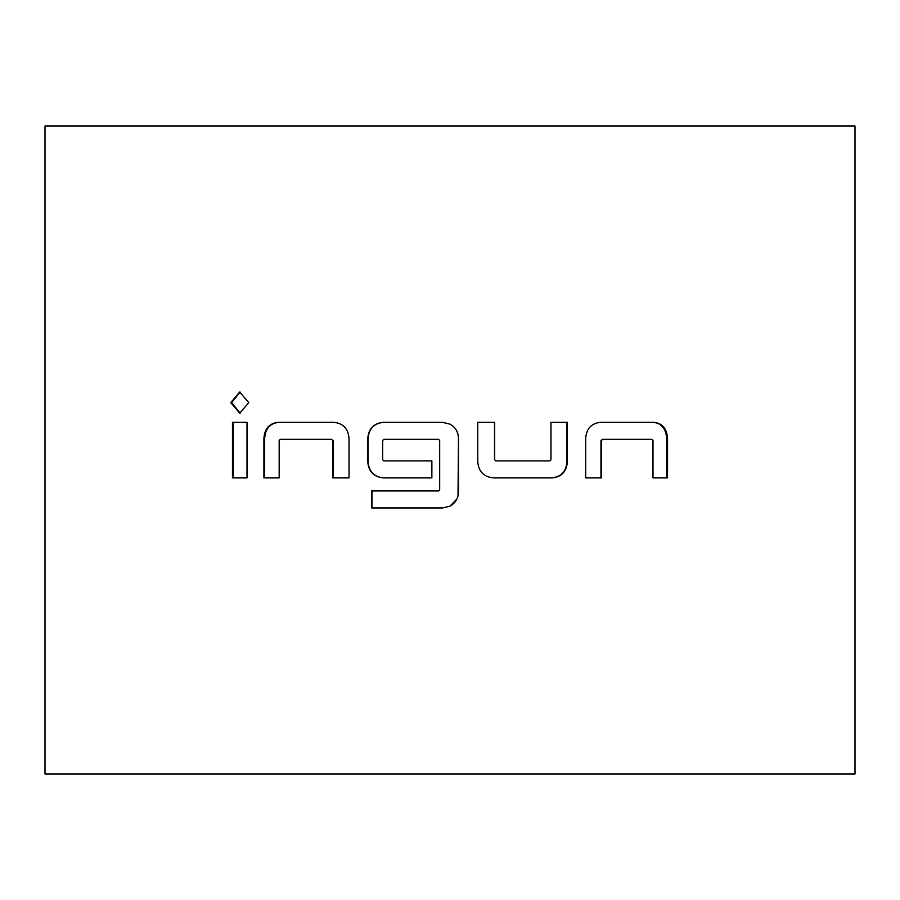 <?xml version="1.0" encoding="UTF-8"?>
<svg xmlns="http://www.w3.org/2000/svg" width="900" height="900" viewBox="0 0 900 900"><rect width="100%" height="100%" fill="white"/><g stroke="black" fill="none" stroke-linecap="round" stroke-linejoin="round"><path stroke-width="1.35" d="M240.12 392.062L231.626 402.604L240.143 413.134M248.782 402.604L239.681 392.051L230.749 402.604L239.704 413.145L248.782 402.604M383.659 422.325C374.096 423.315 368.921 428.614 368.123 438.21L368.123 462.015C369.067 471.78 374.254 477.067 383.659 477.9M438.502 439.335L439.673 440.471L439.673 489.803L438.548 490.939L371.689 490.939L371.689 507.949L442.631 507.949L450 506.137C455.389 503.077 458.224 498.386 458.505 492.075L458.505 438.21C458.213 431.82 455.377 427.14 450 424.159L442.631 422.325L383.4 422.325C373.849 423.259 368.64 428.546 367.796 438.21L367.796 462.015C368.685 471.724 373.882 477.011 383.4 477.9L431.865 477.9L431.865 460.89L383.805 460.89L382.68 459.754L382.68 440.471L383.805 439.335L438.502 439.335L439.639 440.471L439.639 489.803L438.502 490.939M371.993 490.939L371.993 507.949M493.571 477.9L552.082 477.9C561.442 476.978 566.539 471.679 567.36 462.015L567.36 422.325L550.98 422.325L550.98 459.754L549.889 460.89L495.832 460.89L494.696 459.754L494.696 422.325L477.765 422.325L477.765 462.015C478.688 471.724 483.964 477.011 493.571 477.9M601.571 477.9L601.571 440.471L602.629 439.335L652.005 439.335L652.995 440.471L652.995 477.9L667.53 477.9L667.53 438.21C666.788 428.501 662.265 423.214 653.974 422.325L600.525 422.325C591.48 423.259 586.53 428.546 585.675 438.21L585.675 477.9L601.571 477.9M450 774L855 774L855 126L45 126L45 774L450 774M279.18 477.9L279.18 440.471L280.215 439.335L331.549 439.335L332.64 440.471L332.64 477.9L349.02 477.9L349.02 438.21C348.109 428.501 343.001 423.214 333.72 422.325L278.156 422.325C269.415 423.259 264.668 428.546 263.914 438.21L263.914 477.9L279.18 477.9M247.005 477.9L247.005 422.325L232.47 422.325L232.47 477.9L247.005 477.9M233.347 422.325L233.347 477.9M332.64 440.471L331.549 439.335M333.113 440.471L333.113 477.9M278.843 422.325C270.09 423.315 265.365 428.614 264.656 438.21L263.914 438.21M264.656 438.21L264.656 477.9M458.021 495.821L458.471 438.21C458.111 431.73 455.287 427.05 450 424.147M450.056 506.104L456.851 499.072M551.678 477.9C561.049 476.91 566.123 471.623 566.887 462.015L567.36 462.015M566.887 462.015L566.887 422.325M494.696 459.754L495.832 460.89M494.527 459.754L494.527 422.325M600.964 477.9L600.964 440.471L601.571 440.471M600.964 440.471L602.629 439.335M666.653 477.9L666.653 438.21L667.53 438.21M666.653 438.21C665.865 428.456 661.365 423.157 653.153 422.325"/></g></svg>

